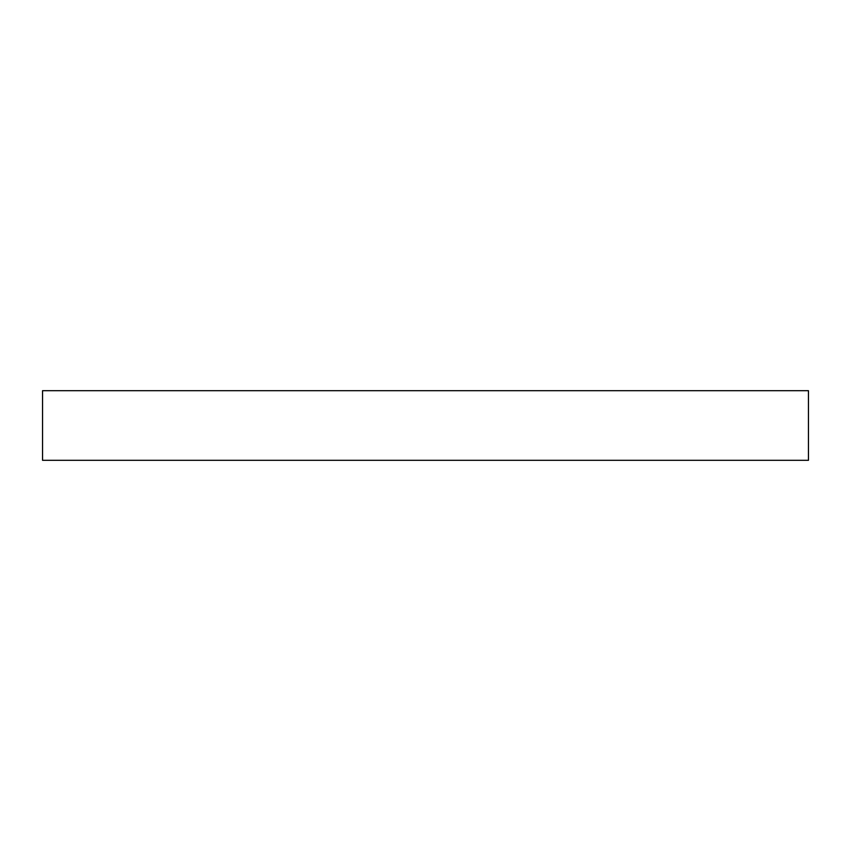 <?xml version="1.0" encoding="UTF-8"?>
<svg xmlns="http://www.w3.org/2000/svg" width="851" height="851" viewBox="0 0 851 851"><rect width="100%" height="100%" fill="white"/><g stroke="black" fill="none" stroke-linecap="round" stroke-linejoin="round"><path stroke-width="1.28" d="M808.45 460.317L42.55 460.317L42.55 390.683L808.45 390.683L808.45 460.317"/></g></svg>
